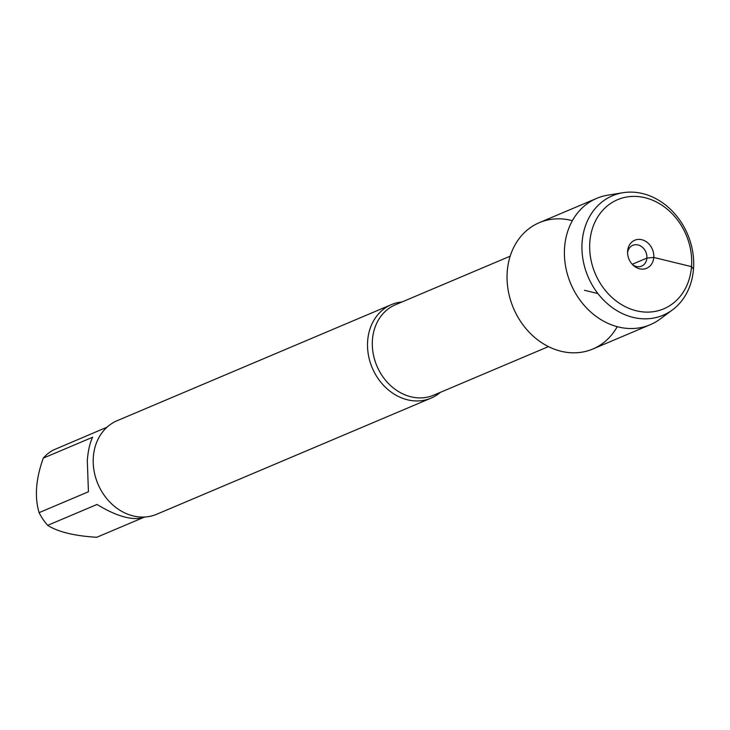 <?xml version="1.0" encoding="UTF-8"?>
<svg xmlns="http://www.w3.org/2000/svg" width="730" height="730" viewBox="0 0 730 730"><rect width="100%" height="100%" fill="white"/><g stroke="black" fill="none" stroke-linecap="round" stroke-linejoin="round"><path stroke-width="1.09" d="M440.363 392.348A50.781 42.349 -112.9 0 1 431.038 398.133A50.781 42.349 -112.9 0 1 386.791 388.533A50.781 42.349 -112.9 0 1 367.665 340.755A50.781 42.349 -112.9 0 1 391.444 304.602A50.781 42.349 -112.9 0 1 402.093 301.937M572.366 220.679A68.611 57.214 67.1 0 0 508.81 261.203A68.611 57.214 67.1 0 0 543.896 344.095A68.611 57.214 67.1 0 0 617.233 326.675M391.444 304.602L117.138 420.699A50.781 42.349 67.1 0 0 97.929 483.972A50.781 42.349 67.1 0 0 156.731 514.239L431.038 398.133M145.014 516.986L144.412 517.241C133.024 520.964 117.22 516.703 97.008 504.466L47.678 525.345A48.755 40.652 -112.9 0 1 39.11 512.642C34.438 497.039 35.834 478.862 43.298 458.121A48.755 40.652 -112.9 0 1 53.472 449.981L107.009 427.196M142.578 517.88L96.716 537.289C74.305 535.884 57.953 531.896 47.678 525.345M39.11 512.642L88.439 491.764L87.299 460.575C88.102 450.611 89.881 442.827 92.637 437.243L43.298 458.121M627.572 252.863A11.288 9.408 -112.9 0 1 632.81 245.335A11.288 9.408 -112.9 0 1 642.646 247.47A11.288 9.408 -112.9 0 1 646.889 258.082A11.288 9.408 -112.9 0 1 641.606 266.121A11.288 9.408 -112.9 0 1 632.554 264.634M627.617 251.074A15.239 12.702 67.1 0 0 627.581 251.713A15.239 12.702 67.1 0 0 633.385 265.437A15.239 12.702 67.1 0 0 653.761 257.444A15.239 12.702 67.1 0 0 641.807 239.723A15.239 12.702 67.1 0 0 627.617 251.074M589.849 241.867A59.249 49.403 67.1 0 0 662.338 309.392A59.249 49.403 67.1 0 0 669.875 211.499A59.249 49.403 67.1 0 0 589.849 241.867M622.955 192.711L607.761 195.184A68.611 57.214 67.1 0 0 596.739 198.35A68.611 57.214 67.1 0 0 564.609 247.196A68.611 57.214 67.1 0 0 590.451 311.756A68.611 57.214 67.1 0 0 650.22 324.722A68.611 57.214 67.1 0 0 660.176 319.019L672.531 309.83A64.888 54.111 -112.9 0 1 611.375 306.919A64.888 54.111 -112.9 0 1 582.139 241.904A64.888 54.111 -112.9 0 1 622.955 192.711A64.888 54.111 -112.9 0 1 687.651 234.376A64.888 54.111 -112.9 0 1 672.531 309.83M596.739 198.35L539.379 222.632A68.611 57.214 67.1 0 0 507.25 271.478A68.611 57.214 67.1 0 0 533.082 336.028A68.611 57.214 67.1 0 0 592.86 349.004L650.22 324.722M597.906 293.56L584.493 290.294M632.235 264.287L646.889 258.082L653.761 257.444L691.529 266.642L693.5 269.032M510.179 256.184L395.441 304.748A49.092 40.935 67.1 0 0 376.872 365.912A49.092 40.935 67.1 0 0 433.702 395.167L548.44 346.604"/></g></svg>
